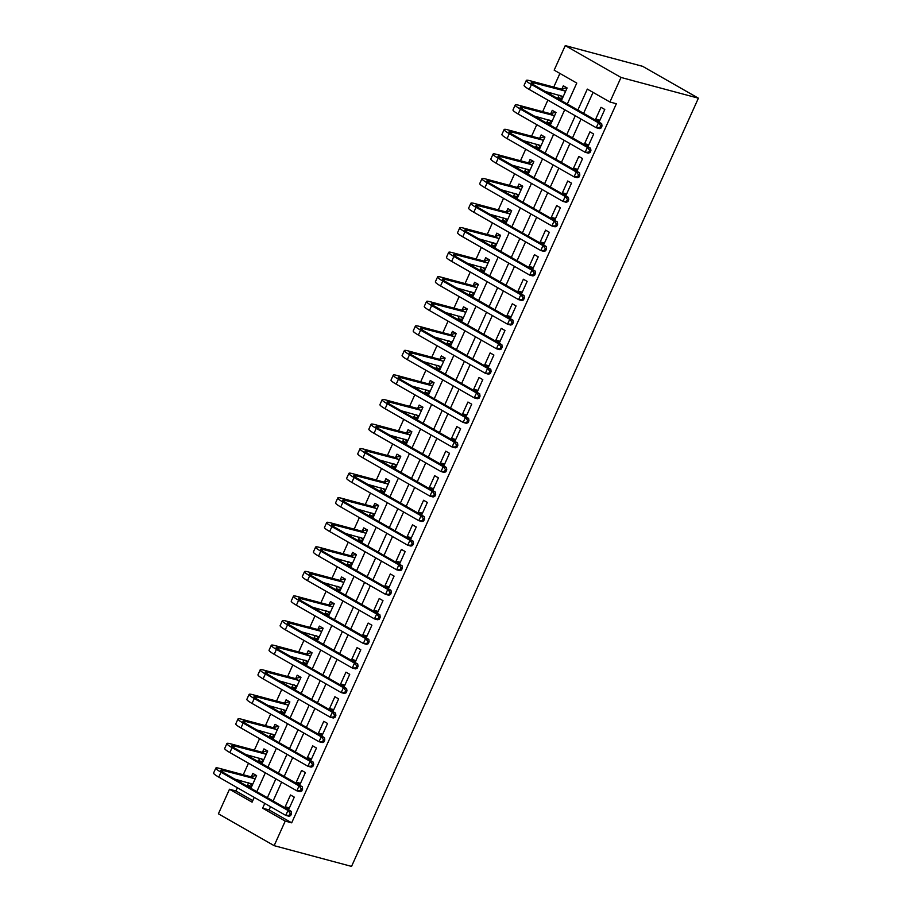 <?xml version="1.0" encoding="UTF-8"?>
<svg xmlns="http://www.w3.org/2000/svg" width="912" height="912" viewBox="0 0 912 912"><rect width="100%" height="100%" fill="white"/><g stroke="black" fill="none" stroke-linecap="round" stroke-linejoin="round"><path stroke-width="1.37" d="M567.298 104.036L576.772 83.072L554.165 70.156L565.258 45.6L642.652 66.337L698.398 98.188L351.542 866.4L274.147 845.663L285.228 821.096L291.68 822.829L616.364 103.74L609.911 102.007L587.317 89.102L577.843 110.067M274.147 845.663L218.401 813.812L229.482 789.245L252.088 802.161L254.243 797.384M237.394 787.751L235.934 790.978L229.482 789.245M559.911 73.439L553.755 87.085M551.076 93.013L550.449 94.403M547.884 100.092L542.663 111.64M539.984 117.58L539.357 118.97M536.792 124.659L531.582 136.207M528.903 142.135L528.276 143.526M525.7 149.215L520.49 160.763M517.811 166.691L517.184 168.082M514.619 173.77L509.398 185.318M506.719 191.258L506.092 192.649M503.527 198.337L498.305 209.885M495.638 215.813L495.011 217.204M492.434 222.893L487.225 234.441M484.546 240.369L483.919 241.76M481.342 247.448L476.132 258.997M473.453 264.936L472.826 266.315M470.261 272.015L465.04 283.564M462.361 289.492L461.734 290.882M459.169 296.571L453.959 308.119M451.28 314.047L450.653 315.438M448.077 321.127L442.867 332.675M440.188 338.614L439.561 339.994M436.996 345.682L431.775 357.242M429.096 363.17L428.469 364.561M425.904 370.249L420.694 381.797M418.015 387.725L417.388 389.116M414.812 394.805L409.602 406.353M406.923 412.281L406.296 413.672M403.731 419.36L398.51 430.909M395.831 436.848L395.204 438.239M392.639 443.927L387.418 455.476M384.739 461.404L384.112 462.794M381.547 468.483L376.337 480.031M373.658 485.959L373.031 487.35M370.454 493.039L365.245 504.587M362.566 510.526L361.939 511.906M359.374 517.606L354.152 529.154M351.473 535.082L350.846 536.473M348.281 542.161L343.072 553.709M340.393 559.637L339.766 561.028M337.189 566.717L331.979 578.265M329.3 584.204L328.673 585.584M326.108 591.272L320.887 602.832M318.208 608.76L317.581 610.151M315.016 615.839L309.795 627.388M307.127 633.316L306.5 634.706M303.924 640.395L298.714 651.943M296.035 657.871L295.408 659.262M292.832 664.951L287.622 676.499M284.943 682.438L284.316 683.829M281.751 689.518L276.53 701.066M273.851 706.994L273.224 708.385M270.659 714.073L265.449 725.621M262.77 731.549L262.143 732.94M259.567 738.629L254.357 750.177M251.678 756.116L251.051 757.496M248.486 763.196L243.265 774.744M240.586 780.672L239.959 782.063M235.934 790.978L252.784 800.611M248.623 782.827L247.528 785.243L251.29 787.398L256.614 775.61L252.852 773.456L251.404 776.659M259.703 758.26L258.62 760.688L262.382 762.831L267.706 751.043L263.944 748.9L262.496 752.104M270.796 733.704L269.701 736.121L273.475 738.275L278.798 726.488L275.025 724.333L273.577 727.537M281.888 709.148L280.793 711.565L284.567 713.72L289.879 701.932L286.117 699.778L284.669 702.981M292.98 684.593L291.886 687.01L295.648 689.153L300.971 677.365L297.209 675.222L295.762 678.425M304.061 660.026L302.978 662.443L306.74 664.597L312.064 652.81L308.29 650.655L306.842 653.858M315.153 635.47L314.059 637.887L317.832 640.042L323.156 628.254L319.382 626.099L317.935 629.303M326.245 610.915L325.151 613.331L328.913 615.486L334.237 603.698L330.475 601.544L329.027 604.747M337.326 586.348L336.243 588.764L340.005 590.919L345.329 579.131L341.567 576.977L340.119 580.192M348.418 561.792L347.324 564.209L351.097 566.363L356.421 554.576L352.648 552.421L351.2 555.625M359.51 537.236L358.416 539.653L362.178 541.808L367.502 530.02L363.74 527.866L362.292 531.069M370.603 512.669L369.508 515.098L373.27 517.241L378.594 505.453L374.832 503.299L373.384 506.513M381.683 488.114L380.589 490.531L384.362 492.685L389.686 480.898L385.913 478.743L384.465 481.946M392.776 463.558L391.681 465.975L395.455 468.13L400.767 456.342L397.005 454.187L395.557 457.391M403.868 438.991L402.773 441.419L406.535 443.563L411.859 431.775L408.097 429.632L406.649 432.835M414.949 414.436L413.866 416.852L417.628 419.007L422.951 407.219L419.178 405.065L417.742 408.268M426.041 389.88L424.946 392.297L428.72 394.451L434.044 382.664L430.27 380.509L428.822 383.713M437.133 365.324L436.039 367.741L439.801 369.896L445.124 358.097L441.362 355.954L439.915 359.157M448.214 340.757L447.131 343.174L450.893 345.329L456.217 333.541L452.455 331.387L451.007 334.601M459.306 316.202L458.212 318.619L461.985 320.773L467.309 308.986L463.535 306.831L462.088 310.034M470.398 291.646L469.304 294.063L473.066 296.218L478.39 284.43L474.628 282.275L473.18 285.479M481.49 267.079L480.396 269.507L484.158 271.651L489.482 259.863L485.72 257.708L484.272 260.923M492.571 242.524L491.488 244.94L495.25 247.095L500.574 235.307L496.801 233.153L495.353 236.356M503.663 217.968L502.569 220.385L506.342 222.539L511.666 210.752L507.893 208.597L506.445 211.801M514.756 193.401L513.661 195.829L517.423 197.972L522.747 186.185L518.985 184.042L517.537 187.245M525.836 168.845L524.753 171.262L528.515 173.417L533.839 161.629L530.077 159.475L528.629 162.678M536.929 144.29L535.834 146.707L539.608 148.861L544.931 137.074L541.158 134.919L539.71 138.122M548.021 119.734L546.926 122.151L550.688 124.306L556.012 112.507L552.25 110.363L550.802 113.567M559.113 95.167L558.019 97.584L561.781 99.739L567.104 87.951L563.342 85.796L561.895 89M593.062 92.386L583.6 113.35M581.024 119.039L572.508 137.906M569.932 143.594L561.416 162.461M558.851 168.15L550.324 187.028M547.759 192.717L539.243 211.584M536.666 217.273L528.151 236.14M525.586 241.828L517.058 260.707M514.493 266.395L505.978 285.262M503.401 290.951L494.885 309.818M492.32 315.506L483.793 334.373M481.228 340.073L472.701 358.94M470.136 364.629L461.62 383.496M459.044 389.185L450.528 408.052M447.963 413.74L439.436 432.619M436.871 438.307L428.355 457.174M425.779 462.863L417.263 481.73M414.698 487.418L406.171 506.297M403.606 511.985L395.09 530.852M392.513 536.541L383.998 555.408M381.421 561.097L372.905 579.964M370.34 585.664L361.813 604.531M359.248 610.219L350.732 629.086M348.156 634.775L339.64 653.642M337.075 659.33L328.548 678.209M325.983 683.897L317.467 702.764M314.891 708.453L306.375 727.32M303.81 733.009L295.283 751.887M292.718 757.576L284.191 776.443M281.626 782.131L273.11 800.998M270.533 806.687L269.086 809.913L291.68 822.829M288.956 808.921L294.28 797.134L290.518 794.979L285.194 806.767L288.956 808.921M300.048 784.354L305.372 772.567L301.61 770.412L296.286 782.211L300.048 784.354M311.14 759.799L316.464 748.011L312.691 745.856L307.367 757.644L311.14 759.799M322.221 735.243L327.545 723.455L323.783 721.301L318.459 733.088L322.221 735.243M333.313 710.676L338.637 698.888L334.875 696.745L329.551 708.533L333.313 710.676M344.405 686.12L349.729 674.333L345.956 672.178L340.632 683.966L344.405 686.12M355.498 661.565L360.81 649.777L357.048 647.623L351.724 659.41L355.498 661.565M366.578 637.009L371.902 625.21L368.14 623.067L362.816 634.855L366.578 637.009M377.671 612.442L382.994 600.655L379.221 598.5L373.909 610.288L377.671 612.442M388.763 587.887L394.087 576.099L390.313 573.944L384.989 585.732L388.763 587.887M399.844 563.331L405.167 551.543L401.405 549.389L396.082 561.176L399.844 563.331M410.936 538.764L416.26 526.976L412.498 524.822L407.174 536.621L410.936 538.764M422.028 514.208L427.352 502.421L423.578 500.266L418.255 512.054L422.028 514.208M433.12 489.653L438.433 477.865L434.671 475.711L429.347 487.498L433.12 489.653M444.201 465.086L449.525 453.298L445.763 451.155L440.439 462.943L444.201 465.086M455.293 440.53L460.617 428.743L456.844 426.588L451.531 438.376L455.293 440.53M466.385 415.975L471.709 404.187L467.936 402.032L462.612 413.82L466.385 415.975M477.466 391.419L482.79 379.62L479.028 377.477L473.704 389.264L477.466 391.419M488.558 366.852L493.882 355.064L490.12 352.91L484.796 364.697L488.558 366.852M499.651 342.296L504.974 330.509L501.201 328.354L495.877 340.142L499.651 342.296M510.731 317.741L516.055 305.953L512.293 303.799L506.969 315.586L510.731 317.741M521.824 293.174L527.147 281.386L523.385 279.232L518.062 291.019L521.824 293.174M532.916 268.618L538.24 256.831L534.466 254.676L529.142 266.464L532.916 268.618M544.008 244.063L549.32 232.275L545.558 230.12L540.235 241.908L544.008 244.063M555.089 219.496L560.413 207.708L556.651 205.565L551.327 217.352L555.089 219.496M566.181 194.94L571.505 183.152L567.731 180.998L562.419 192.785L566.181 194.94M577.273 170.384L582.597 158.597L578.824 156.442L573.5 168.23L577.273 170.384M588.354 145.817L593.678 134.03L589.916 131.887L584.592 143.674L588.354 145.817M599.446 121.262L604.77 109.474L601.008 107.32L595.684 119.107L599.446 121.262M609.911 102.007L621.004 77.452L698.398 98.188M621.004 77.452L565.258 45.6M256.819 791.684L265.335 772.817M267.9 767.129L276.427 748.262M278.992 742.573L287.508 723.706M290.084 718.018L298.6 699.139M301.165 693.451L309.692 674.584M312.257 668.895L320.773 650.028M323.35 644.339L331.865 625.461M334.43 619.772L342.958 600.905M345.523 595.217L354.05 576.35M356.615 570.661L365.131 551.794M367.707 546.094L376.223 527.227M378.788 521.539L387.315 502.672M389.88 496.983L398.396 478.116M400.972 472.427L409.488 453.549M412.053 447.86L420.58 428.993M423.145 423.305L431.661 404.438M434.237 398.749L442.753 379.871M445.33 374.182L453.845 355.315M456.41 349.627L464.938 330.76M467.503 325.071L476.018 306.204M478.595 300.504L487.111 281.637M489.676 275.948L498.203 257.081M500.768 251.393L509.284 232.526M511.86 226.837L520.376 207.959M522.941 202.27L531.468 183.403M534.033 177.715L542.56 158.848M545.125 153.159L553.641 134.281M556.217 128.592L564.733 109.725M264.788 803.404L262.633 808.192L285.228 821.096M575.278 115.756L566.762 134.623M564.186 140.311L555.67 159.178M553.105 164.867L544.578 183.745M542.013 189.434L533.497 208.301M530.921 213.989L522.405 232.856M519.829 238.545L511.313 257.412M508.748 263.112L500.221 281.979M497.656 287.668L489.14 306.535M486.563 312.223L478.048 331.09M475.483 336.779L466.955 355.657M464.39 361.346L455.875 380.213M453.298 385.901L444.782 404.768M442.217 410.457L433.69 429.335M431.125 435.024L422.598 453.891M420.033 459.58L411.517 478.447M408.941 484.135L400.425 503.002M397.86 508.702L389.333 527.569M386.768 533.258L378.252 552.125M375.676 557.813L367.16 576.68M364.595 582.369L356.068 601.247M353.503 606.936L344.987 625.803M342.41 631.492L333.895 650.359M331.33 656.047L322.802 674.926M320.237 680.614L311.71 699.481M309.145 705.17L300.629 724.037M298.053 729.725L289.537 748.604M286.972 754.292L278.445 773.159M275.88 778.848L267.364 797.715M269.086 809.913L262.633 808.192M289.423 807.895L285.194 806.767M251.758 786.372L247.528 785.243M562.248 98.724L558.019 97.584M551.156 123.28L546.926 122.151M540.064 147.835L535.834 146.707M528.971 172.402L524.753 171.262M517.891 196.958L513.661 195.829M506.798 221.513L502.569 220.385M495.706 246.08L491.488 244.94M484.625 270.636L480.396 269.507M473.533 295.192L469.304 294.063M462.441 319.747L458.212 318.619M451.349 344.314L447.131 343.174M440.268 368.87L436.039 367.741M429.176 393.425L424.946 392.297M418.084 417.992L413.866 416.852M407.003 442.548L402.773 441.419M395.911 467.104L391.681 465.975M384.818 491.671L380.589 490.531M373.738 516.226L369.508 515.098M362.645 540.782L358.416 539.653M351.553 565.349L347.324 564.209M340.461 589.904L336.243 588.764M329.38 614.46L325.151 613.331M318.288 639.016L314.059 637.887M307.196 663.583L302.978 662.443M296.115 688.138L291.886 687.01M285.023 712.694L280.793 711.565M273.931 737.261L269.701 736.121M262.838 761.816L258.62 760.688M300.504 783.34L296.286 782.211M311.596 758.784L307.367 757.644M322.688 734.217L318.459 733.088M333.781 709.661L329.551 708.533M344.861 685.106L340.632 683.966M355.954 660.539L351.724 659.41M367.046 635.983L362.816 634.855M378.127 611.428L373.909 610.288M389.219 586.861L384.989 585.732M400.311 562.305L396.082 561.176M411.392 537.749L407.174 536.621M422.484 513.194L418.255 512.054M433.576 488.627L429.347 487.498M444.668 464.071L440.439 462.943M455.749 439.516L451.531 438.376M466.841 414.949L462.612 413.82M477.934 390.393L473.704 389.264M489.014 365.837L484.796 364.697M500.107 341.27L495.877 340.142M511.199 316.715L506.969 315.586M522.291 292.159L518.062 291.019M533.372 267.604L529.142 266.464M544.464 243.037L540.235 241.908M555.556 218.481L551.327 217.352M566.637 193.925L562.419 192.785M577.729 169.358L573.5 168.23M588.821 144.803L584.592 143.674M599.902 120.247L595.684 119.107M252.134 785.54L249.899 783.169M290.632 815.636L291.521 813.664L290.221 813.322L289.343 815.282L290.632 815.636L288.967 816.24L285.752 815.385L287.964 810.472L221 772.202A16.291 2.041 -155.7 0 1 215.825 768.086A16.291 2.041 -155.7 0 1 219.37 768.337L250.914 776.796L256.021 775.405M252.738 784.195L234.829 779.133M255.166 778.814L223.144 770.492A10.864 1.357 24.3 0 0 220.772 770.321A10.864 1.357 24.3 0 0 224.227 773.068L291.19 811.338L291.521 813.664M289.343 815.282L285.752 815.385L218.777 777.115A16.291 2.041 -155.7 0 1 213.602 773L215.825 768.086M290.221 813.322L287.964 810.472L291.19 811.338M254.687 778.939L250.914 776.796M263.226 760.984L260.992 758.602M301.712 791.069L302.602 789.108L301.313 788.766L300.424 790.727L301.712 791.069L300.059 791.684L296.833 790.818L299.056 785.905L232.081 747.646A16.291 2.041 -155.7 0 1 226.906 743.531A16.291 2.041 -155.7 0 1 230.462 743.782L262.006 752.229L267.113 750.85M263.83 759.628L245.921 754.566M266.258 754.247L234.224 745.936A10.864 1.357 24.3 0 0 231.865 745.765A10.864 1.357 24.3 0 0 235.307 748.501L302.282 786.771L302.602 789.108M300.424 790.727L296.833 790.818L229.87 752.56A16.291 2.041 -155.7 0 1 224.694 748.444L226.906 743.531M301.313 788.766L299.056 785.905L302.282 786.771M265.78 754.384L262.006 752.229M274.307 736.417L272.072 734.046M312.805 766.513L313.694 764.552L312.406 764.199L311.516 766.171L312.805 766.513L311.152 767.129L307.925 766.262L310.137 761.349L243.173 723.079A16.291 2.041 -155.7 0 1 237.998 718.975A16.291 2.041 -155.7 0 1 241.555 719.215L273.098 727.673L278.194 726.283M274.922 735.072L257.013 730.01M277.351 729.691L245.317 721.369A10.864 1.357 24.3 0 0 242.945 721.21A10.864 1.357 24.3 0 0 246.4 723.946L313.363 762.215L313.694 764.552M311.516 766.171L307.925 766.262L240.962 727.993A16.291 2.041 -155.7 0 1 235.775 723.877L237.998 718.975M312.406 764.199L310.137 761.349L313.363 762.215M276.86 729.828L273.098 727.673M285.399 711.862L283.165 709.49M323.897 741.958L324.786 739.985L323.498 739.643L322.609 741.604L323.897 741.958L322.244 742.573L319.018 741.707L321.229 736.793L254.266 698.524A16.291 2.041 -155.7 0 1 249.09 694.408A16.291 2.041 -155.7 0 1 252.635 694.659L284.191 703.118L289.286 701.727M286.003 710.516L268.094 705.455M288.431 705.136L256.409 696.814A10.864 1.357 24.3 0 0 254.038 696.643A10.864 1.357 24.3 0 0 257.492 699.39L324.455 737.66L324.786 739.985M322.609 741.604L319.018 741.707L252.043 703.437A16.291 2.041 -155.7 0 1 246.867 699.322L249.09 694.408M323.498 739.643L321.229 736.793L324.455 737.66M287.953 705.261L284.191 703.118M296.491 687.306L294.257 684.935M334.989 717.391L335.867 715.43L334.579 715.088L333.689 717.049L334.989 717.391L333.325 718.006L330.098 717.14L332.321 712.238L265.346 673.968A16.291 2.041 -155.7 0 1 260.171 669.853A16.291 2.041 -155.7 0 1 263.728 670.103L295.271 678.551L300.379 677.171M297.095 685.949L279.186 680.888M299.524 680.58L267.49 672.258A10.864 1.357 24.3 0 0 265.13 672.087A10.864 1.357 24.3 0 0 268.573 674.834L335.548 713.093L335.867 715.43M333.689 717.049L330.098 717.14L263.135 678.881A16.291 2.041 -155.7 0 1 257.959 674.766L260.171 669.853M334.579 715.088L332.321 712.238L335.548 713.093M299.045 680.705L295.271 678.551M307.572 662.75L305.338 660.368M346.07 692.835L346.959 690.874L345.671 690.521L344.782 692.493L346.07 692.835L344.417 693.451L341.191 692.584L343.414 687.671L276.439 649.401A16.291 2.041 -155.7 0 1 271.263 645.297A16.291 2.041 -155.7 0 1 274.82 645.536L306.364 653.995L311.459 652.604M308.188 661.394L290.278 656.332M310.616 656.013L278.582 647.691A10.864 1.357 24.3 0 0 276.211 647.531A10.864 1.357 24.3 0 0 279.665 650.267L346.628 688.537L346.959 690.874M344.782 692.493L341.191 692.584L274.227 654.314A16.291 2.041 -155.7 0 1 269.051 650.21L271.263 645.297M345.671 690.521L343.414 687.671L346.628 688.537M310.126 656.15L306.364 653.995M318.664 638.183L316.43 635.812M357.162 668.279L358.051 666.307L356.763 665.965L355.874 667.926L357.162 668.279L355.509 668.895L352.283 668.029L354.494 663.115L287.531 624.845A16.291 2.041 -155.7 0 1 282.355 620.73A16.291 2.041 -155.7 0 1 285.901 620.981L317.456 629.44L322.552 628.049M319.28 636.838L301.37 631.777M321.708 631.457L289.674 623.135A10.864 1.357 24.3 0 0 287.303 622.964A10.864 1.357 24.3 0 0 290.757 625.712L357.721 663.982L358.051 666.307M355.874 667.926L352.283 668.029L285.308 629.759A16.291 2.041 -155.7 0 1 280.132 625.643L282.355 620.73M356.763 665.965L354.494 663.115L357.721 663.982M321.218 631.583L317.456 629.44M329.756 613.628L327.522 611.257M368.254 643.724L369.132 641.752L367.844 641.41L366.966 643.37L368.254 643.724L366.59 644.328L363.364 643.473L365.587 638.56L298.623 600.29A16.291 2.041 -155.7 0 1 293.436 596.174A16.291 2.041 -155.7 0 1 296.993 596.425L328.537 604.873L333.644 603.493M330.361 612.271L312.451 607.221M332.789 606.902L300.755 598.58A10.864 1.357 24.3 0 0 298.395 598.409A10.864 1.357 24.3 0 0 301.838 601.156L368.813 639.415L369.132 641.752M366.966 643.37L363.364 643.473L296.4 605.203A16.291 2.041 -155.7 0 1 291.224 601.088L293.436 596.174M367.844 641.41L365.587 638.56L368.813 639.415M332.31 607.027L328.537 604.873M340.837 589.072L338.614 586.69M379.335 619.157L380.224 617.196L378.936 616.854L378.047 618.815L379.335 619.157L377.682 619.772L374.456 618.906L376.679 613.993L309.704 575.734A16.291 2.041 -155.7 0 1 304.528 571.619A16.291 2.041 -155.7 0 1 308.085 571.87L339.629 580.317L344.725 578.926M341.453 587.716L323.543 582.654M343.881 582.335L311.847 574.013A10.864 1.357 24.3 0 0 309.476 573.853A10.864 1.357 24.3 0 0 312.93 576.589L379.905 614.859L380.224 617.196M378.047 618.815L374.456 618.906L307.492 580.636A16.291 2.041 -155.7 0 1 302.317 576.532L304.528 571.619M378.936 616.854L376.679 613.993L379.905 614.859M343.402 582.472L339.629 580.317M351.929 564.505L349.695 562.134M390.427 594.601L391.316 592.64L390.028 592.287L389.139 594.259L390.427 594.601L388.774 595.217L385.548 594.35L387.76 589.437L320.796 551.167A16.291 2.041 -155.7 0 1 315.62 547.052A16.291 2.041 -155.7 0 1 319.166 547.303L350.721 555.761L355.817 554.371M352.545 563.16L334.636 558.098M354.973 557.779L322.939 549.457A10.864 1.357 24.3 0 0 320.568 549.298A10.864 1.357 24.3 0 0 324.022 552.034L390.986 590.303L391.316 592.64M389.139 594.259L385.548 594.35L318.573 556.081A16.291 2.041 -155.7 0 1 313.397 551.965L315.62 547.052M390.028 592.287L387.76 589.437L390.986 590.303M354.483 557.916L350.721 555.761M363.022 539.95L360.787 537.578M401.519 570.046L402.409 568.073L401.109 567.731L400.231 569.692L401.519 570.046L399.855 570.65L396.64 569.795L398.852 564.881L331.888 526.612A16.291 2.041 -155.7 0 1 326.713 522.496A16.291 2.041 -155.7 0 1 330.258 522.747L361.813 531.194L366.909 529.815M363.626 538.604L345.716 533.543M366.054 533.224L334.031 524.902A10.864 1.357 24.3 0 0 331.66 524.731A10.864 1.357 24.3 0 0 335.114 527.478L402.078 565.748L402.409 568.073M400.231 569.692L396.64 569.795L329.665 531.525A16.291 2.041 -155.7 0 1 324.49 527.41L326.713 522.496M401.109 567.731L398.852 564.881L402.078 565.748M365.575 533.349L361.813 531.194M374.114 515.394L371.879 513.011M412.6 545.479L413.489 543.518L412.201 543.176L411.312 545.137L412.6 545.479L410.947 546.094L407.721 545.228L409.944 540.314L342.969 502.056A16.291 2.041 -155.7 0 1 337.793 497.941A16.291 2.041 -155.7 0 1 341.35 498.191L372.894 506.639L378.001 505.259M374.718 514.037L356.809 508.976M377.146 508.657L345.112 500.335A10.864 1.357 24.3 0 0 342.752 500.175A10.864 1.357 24.3 0 0 346.195 502.911L413.17 541.181L413.489 543.518M411.312 545.137L407.721 545.228L340.757 506.969A16.291 2.041 -155.7 0 1 335.582 502.854L337.793 497.941M412.201 543.176L409.944 540.314L413.17 541.181M376.667 508.793L372.894 506.639M385.195 490.827L382.96 488.456M423.692 520.923L424.582 518.962L423.293 518.609L422.404 520.581L423.692 520.923L422.039 521.539L418.813 520.672L421.036 515.759L354.061 477.489A16.291 2.041 -155.7 0 1 348.886 473.385A16.291 2.041 -155.7 0 1 352.442 473.624L383.986 482.083L389.082 480.692M385.81 489.482L367.901 484.42M388.238 484.101L356.204 475.779A10.864 1.357 24.3 0 0 353.833 475.619A10.864 1.357 24.3 0 0 357.287 478.355L424.251 516.625L424.582 518.962M422.404 520.581L418.813 520.672L351.85 482.402A16.291 2.041 -155.7 0 1 346.663 478.287L348.886 473.385M423.293 518.609L421.036 515.759L424.251 516.625M387.748 484.238L383.986 482.083M396.287 466.271L394.052 463.9M434.785 496.367L435.674 494.395L434.386 494.053L433.496 496.014L434.785 496.367L433.132 496.983L429.905 496.117L432.117 491.203L365.153 452.933A16.291 2.041 -155.7 0 1 359.978 448.818A16.291 2.041 -155.7 0 1 363.523 449.069L395.078 457.528L400.174 456.137M396.902 464.926L378.982 459.865M399.331 459.545L367.297 451.223A10.864 1.357 24.3 0 0 364.925 451.052A10.864 1.357 24.3 0 0 368.38 453.8L435.343 492.07L435.674 494.395M433.496 496.014L429.905 496.117L362.93 457.847A16.291 2.041 -155.7 0 1 357.755 453.731L359.978 448.818M434.386 494.053L432.117 491.203L435.343 492.07M398.84 459.671L395.078 457.528M407.379 441.716L405.145 439.345M445.877 471.8L446.755 469.84L445.466 469.498L444.577 471.458L445.877 471.8L444.212 472.416L440.986 471.55L443.209 466.648L376.246 428.378A16.291 2.041 -155.7 0 1 371.059 424.262A16.291 2.041 -155.7 0 1 374.615 424.513L406.159 432.961L411.266 431.581M407.983 440.359L390.074 435.298M410.411 434.99L378.377 426.668A10.864 1.357 24.3 0 0 376.018 426.497A10.864 1.357 24.3 0 0 379.46 429.244L446.435 467.503L446.755 469.84M444.577 471.458L440.986 471.55L374.023 433.291A16.291 2.041 -155.7 0 1 368.847 429.176L371.059 424.262M445.466 469.498L443.209 466.648L446.435 467.503M409.933 435.115L406.159 432.961M418.46 417.16L416.225 414.778M456.958 447.245L457.847 445.284L456.559 444.931L455.669 446.903L456.958 447.245L455.305 447.86L452.078 446.994L454.301 442.081L387.326 403.811A16.291 2.041 -155.7 0 1 382.151 399.707A16.291 2.041 -155.7 0 1 385.708 399.946L417.251 408.405L422.347 407.014M419.075 415.804L401.166 410.742M421.504 410.423L389.47 402.101A10.864 1.357 24.3 0 0 387.098 401.941A10.864 1.357 24.3 0 0 390.553 404.677L457.528 442.947L457.847 445.284M455.669 446.903L452.078 446.994L385.115 408.724A16.291 2.041 -155.7 0 1 379.939 404.609L382.151 399.707M456.559 444.931L454.301 442.081L457.528 442.947M421.013 410.56L417.251 408.405M429.552 392.593L427.318 390.222M468.05 422.689L468.939 420.717L467.651 420.375L466.762 422.336L468.05 422.689L466.397 423.305L463.171 422.438L465.382 417.525L398.419 379.255A16.291 2.041 -155.7 0 1 393.243 375.14A16.291 2.041 -155.7 0 1 396.788 375.391L428.344 383.849L433.439 382.459M430.168 391.248L412.258 386.186M432.596 385.867L400.562 377.545A10.864 1.357 24.3 0 0 398.191 377.374A10.864 1.357 24.3 0 0 401.645 380.122L468.608 418.391L468.939 420.717M466.762 422.336L463.171 422.438L396.196 384.169A16.291 2.041 -155.7 0 1 391.02 380.053L393.243 375.14M467.651 420.375L465.382 417.525L468.608 418.391M432.106 385.993L428.344 383.849M440.644 368.038L438.41 365.666M479.142 398.122L480.031 396.161L478.732 395.819L477.854 397.78L479.142 398.122L477.478 398.738L474.263 397.883L476.474 392.969L409.511 354.7A16.291 2.041 -155.7 0 1 404.335 350.584A16.291 2.041 -155.7 0 1 407.881 350.835L439.424 359.282L444.532 357.903M441.248 366.681L423.339 361.619M443.677 361.312L411.654 352.99A10.864 1.357 24.3 0 0 409.283 352.819A10.864 1.357 24.3 0 0 412.737 355.566L479.701 393.824L480.031 396.161M477.854 397.78L474.263 397.883L407.288 359.613A16.291 2.041 -155.7 0 1 402.112 355.498L404.335 350.584M478.732 395.819L476.474 392.969L479.701 393.824M443.198 361.437L439.424 359.282M451.736 343.482L449.502 341.099M490.223 373.567L491.112 371.606L489.824 371.264L488.935 373.225L490.223 373.567L488.57 374.182L485.344 373.316L487.567 368.402L420.592 330.144A16.291 2.041 -155.7 0 1 415.416 326.029A16.291 2.041 -155.7 0 1 418.973 326.279L450.517 334.727L455.624 333.336M452.341 342.125L434.431 337.064M454.769 336.745L422.735 328.423A10.864 1.357 24.3 0 0 420.375 328.263A10.864 1.357 24.3 0 0 423.818 330.999L490.793 369.269L491.112 371.606M488.935 373.225L485.344 373.316L418.38 335.046A16.291 2.041 -155.7 0 1 413.204 330.942L415.416 326.029M489.824 371.264L487.567 368.402L490.793 369.269M454.29 336.881L450.517 334.727M462.817 318.915L460.583 316.544M501.315 349.011L502.204 347.05L500.916 346.697L500.027 348.669L501.315 349.011L499.662 349.627L496.436 348.76L498.647 343.847L431.684 305.577A16.291 2.041 -155.7 0 1 426.508 301.462A16.291 2.041 -155.7 0 1 430.065 301.712L461.609 310.171L466.705 308.78M463.433 317.57L445.523 312.508M465.861 312.189L433.827 303.867A10.864 1.357 24.3 0 0 431.456 303.696A10.864 1.357 24.3 0 0 434.91 306.443L501.874 344.713L502.204 347.05M500.027 348.669L496.436 348.76L429.472 310.49A16.291 2.041 -155.7 0 1 424.285 306.375L426.508 301.462M500.916 346.697L498.647 343.847L501.874 344.713M465.371 312.326L461.609 310.171M473.909 294.359L471.675 291.988M512.407 324.455L513.296 322.483L511.997 322.141L511.119 324.102L512.407 324.455L510.754 325.06L507.528 324.205L509.74 319.291L442.776 281.021A16.291 2.041 -155.7 0 1 437.6 276.906A16.291 2.041 -155.7 0 1 441.146 277.157L472.701 285.604L477.797 284.225M474.514 293.003L456.604 287.953M476.942 287.633L444.919 279.311A10.864 1.357 24.3 0 0 442.548 279.14A10.864 1.357 24.3 0 0 446.002 281.888L512.966 320.158L513.296 322.483M511.119 324.102L507.528 324.205L440.553 285.935A16.291 2.041 -155.7 0 1 435.377 281.819L437.6 276.906M511.997 322.141L509.74 319.291L512.966 320.158M476.463 287.759L472.701 285.604M485.002 269.804L482.767 267.421M523.499 299.888L524.377 297.928L523.089 297.586L522.2 299.546L523.499 299.888L521.835 300.504L518.609 299.638L520.832 294.724L453.857 256.466A16.291 2.041 -155.7 0 1 448.681 252.35A16.291 2.041 -155.7 0 1 452.238 252.601L483.782 261.049L488.889 259.669M485.606 268.447L467.696 263.386M488.034 263.066L456 254.744A10.864 1.357 24.3 0 0 453.64 254.585A10.864 1.357 24.3 0 0 457.083 257.321L524.058 295.591L524.377 297.928M522.2 299.546L518.609 299.638L451.645 261.368A16.291 2.041 -155.7 0 1 446.47 257.264L448.681 252.35M523.089 297.586L520.832 294.724L524.058 295.591M487.555 263.203L483.782 261.049M496.082 245.237L493.848 242.866M534.58 275.333L535.469 273.372L534.181 273.019L533.292 274.991L534.58 275.333L532.927 275.948L529.701 275.082L531.924 270.169L464.949 231.899A16.291 2.041 -155.7 0 1 459.773 227.783A16.291 2.041 -155.7 0 1 463.33 228.034L494.874 236.493L499.97 235.102M496.698 243.892L478.789 238.83M499.126 238.511L467.092 230.189A10.864 1.357 24.3 0 0 464.721 230.029A10.864 1.357 24.3 0 0 468.175 232.765L535.139 271.035L535.469 273.372M533.292 274.991L529.701 275.082L462.737 236.812A16.291 2.041 -155.7 0 1 457.562 232.697L459.773 227.783M534.181 273.019L531.924 270.169L535.139 271.035M498.636 238.648L494.874 236.493M507.175 220.681L504.94 218.31M545.672 250.777L546.562 248.805L545.273 248.463L544.384 250.424L545.672 250.777L544.019 251.381L540.793 250.526L543.005 245.613L476.041 207.343A16.291 2.041 -155.7 0 1 470.866 203.228A16.291 2.041 -155.7 0 1 474.411 203.479L505.966 211.937L511.062 210.547M507.79 219.336L489.881 214.274M510.218 213.955L478.184 205.633A10.864 1.357 24.3 0 0 475.813 205.462A10.864 1.357 24.3 0 0 479.267 208.21L546.231 246.479L546.562 248.805M544.384 250.424L540.793 250.526L473.818 212.257A16.291 2.041 -155.7 0 1 468.643 208.141L470.866 203.228M545.273 248.463L543.005 245.613L546.231 246.479M509.728 214.081L505.966 211.937M518.267 196.126L516.032 193.743M556.765 226.21L557.642 224.249L556.354 223.907L555.476 225.868L556.765 226.21L555.1 226.826L551.874 225.959L554.097 221.057L487.133 182.788A16.291 2.041 -155.7 0 1 481.946 178.672A16.291 2.041 -155.7 0 1 485.503 178.923L517.047 187.37L522.154 185.991M518.871 194.769L500.962 189.707M521.299 189.388L489.265 181.078A10.864 1.357 24.3 0 0 486.905 180.907A10.864 1.357 24.3 0 0 490.348 183.654L557.323 221.912L557.642 224.249M555.476 225.868L551.874 225.959L484.91 187.701A16.291 2.041 -155.7 0 1 479.735 183.586L481.946 178.672M556.354 223.907L554.097 221.057L557.323 221.912M520.82 189.525L517.047 187.37M529.348 171.57L527.125 169.187M567.845 201.655L568.735 199.694L567.446 199.34L566.557 201.313L567.845 201.655L566.192 202.27L562.966 201.404L565.189 196.49L498.214 158.221A16.291 2.041 -155.7 0 1 493.039 154.117A16.291 2.041 -155.7 0 1 496.595 154.356L528.139 162.815L533.235 161.424M529.963 170.213L512.054 165.152M532.391 164.833L500.357 156.511A10.864 1.357 24.3 0 0 497.986 156.351A10.864 1.357 24.3 0 0 501.44 159.087L568.415 197.357L568.735 199.694M566.557 201.313L562.966 201.404L496.003 163.134A16.291 2.041 -155.7 0 1 490.827 159.019L493.039 154.117M567.446 199.34L565.189 196.49L568.415 197.357M531.901 164.969L528.139 162.815M540.44 147.003L538.205 144.632M578.938 177.099L579.827 175.127L578.539 174.785L577.649 176.746L578.938 177.099L577.285 177.715L574.058 176.848L576.27 171.935L509.306 133.665A16.291 2.041 -155.7 0 1 504.131 129.55A16.291 2.041 -155.7 0 1 507.676 129.8L539.231 138.259L544.327 136.868M541.055 145.658L523.146 140.596M543.484 140.277L511.45 131.955A10.864 1.357 24.3 0 0 509.078 131.784A10.864 1.357 24.3 0 0 512.533 134.531L579.496 172.801L579.827 175.127M577.649 176.746L574.058 176.848L507.083 138.578A16.291 2.041 -155.7 0 1 501.908 134.463L504.131 129.55M578.539 174.785L576.27 171.935L579.496 172.801M542.993 140.402L539.231 138.259M551.532 122.447L549.298 120.076M590.03 152.532L590.919 150.571L589.619 150.229L588.742 152.19L590.03 152.532L588.365 153.148L585.151 152.281L587.362 147.379L520.399 109.109A16.291 2.041 -155.7 0 1 515.223 104.994A16.291 2.041 -155.7 0 1 518.768 105.245L550.324 113.692L555.419 112.313M552.136 121.091L534.227 116.029M554.564 115.721L522.542 107.399A10.864 1.357 24.3 0 0 520.171 107.228A10.864 1.357 24.3 0 0 523.625 109.976L590.588 148.234L590.919 150.571M588.742 152.19L585.151 152.281L518.176 114.023A16.291 2.041 -155.7 0 1 513 109.907L515.223 104.994M589.619 150.229L587.362 147.379L590.588 148.234M554.086 115.847L550.324 113.692M562.624 97.892L560.39 95.509M601.111 127.976L602 126.016L600.712 125.662L599.822 127.634L601.111 127.976L599.458 128.592L596.231 127.726L598.454 122.812L531.479 84.554A16.291 2.041 -155.7 0 1 526.304 80.438A16.291 2.041 -155.7 0 1 529.861 80.689L561.404 89.137L566.512 87.746M563.228 96.535L545.319 91.474M565.657 91.154L533.623 82.832A10.864 1.357 24.3 0 0 531.263 82.673A10.864 1.357 24.3 0 0 534.706 85.409L601.681 123.679L602 126.016M599.822 127.634L596.231 127.726L529.268 89.456A16.291 2.041 -155.7 0 1 524.092 85.352L526.304 80.438M600.712 125.662L598.454 122.812L601.681 123.679M565.178 91.291L561.404 89.137M222.46 771.985L223.144 770.492M218.777 777.115L221 772.202M233.552 747.43L234.224 745.936M229.87 752.56L232.081 747.646M244.644 722.874L245.317 721.369M240.962 727.993L243.173 723.079M255.725 698.318L256.409 696.814M252.043 703.437L254.266 698.524M266.817 673.751L267.49 672.258M263.135 678.881L265.346 673.968M277.909 649.196L278.582 647.691M274.227 654.314L276.439 649.401M288.99 624.64L289.674 623.135M285.308 629.759L287.531 624.845M300.082 600.073L300.755 598.58M296.4 605.203L298.623 600.29M311.174 575.518L311.847 574.013M307.492 580.636L309.704 575.734M322.255 550.962L322.939 549.457M318.573 556.081L320.796 551.167M333.347 526.395L334.031 524.902M329.665 531.525L331.888 526.612M344.44 501.839L345.112 500.335M340.757 506.969L342.969 502.056M355.532 477.284L356.204 475.779M351.85 482.402L354.061 477.489M366.613 452.717L367.297 451.223M362.93 457.847L365.153 452.933M377.705 428.161L378.377 426.668M374.023 433.291L376.246 428.378M388.797 403.606L389.47 402.101M385.115 408.724L387.326 403.811M399.878 379.05L400.562 377.545M396.196 384.169L398.419 379.255M410.97 354.483L411.654 352.99M407.288 359.613L409.511 354.7M422.062 329.927L422.735 328.423M418.38 335.046L420.592 330.144M433.154 305.372L433.827 303.867M429.472 310.49L431.684 305.577M444.235 280.805L444.919 279.311M440.553 285.935L442.776 281.021M455.327 256.249L456 254.744M451.645 261.368L453.857 256.466M466.42 231.694L467.092 230.189M462.737 236.812L464.949 231.899M477.5 207.127L478.184 205.633M473.818 212.257L476.041 207.343M488.593 182.571L489.265 181.078M484.91 187.701L487.133 182.788M499.685 158.015L500.357 156.511M496.003 163.134L498.214 158.221M510.766 133.46L511.45 131.955M507.083 138.578L509.306 133.665M521.858 108.893L522.542 107.399M518.176 114.023L520.399 109.109M532.95 84.337L533.623 82.832M529.268 89.456L531.479 84.554"/></g></svg>
